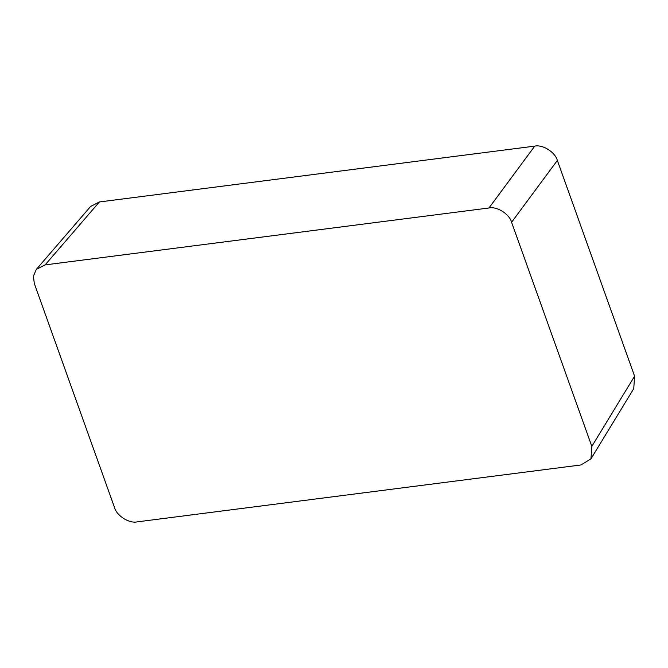 <?xml version="1.0" encoding="UTF-8"?>
<svg xmlns="http://www.w3.org/2000/svg" width="668" height="668" viewBox="0 0 668 668"><rect width="100%" height="100%" fill="white"/><g stroke="black" fill="none" stroke-linecap="round" stroke-linejoin="round"><path stroke-width="1" d="M590.971 458.832L633.748 388.634L634.6 376.167L557.354 160.429C555.183 152.195 542.758 144.33 534.742 146.125L99.398 201.953L90.597 206.462L36.331 269.396L45.132 264.887L488.984 207.973C496.992 206.178 509.425 214.036 511.588 222.269L591.831 446.366L590.971 458.832L580.993 464.961L137.149 521.875C129.133 523.67 116.708 515.805 114.537 507.571L34.302 283.474L33.4 276.135L36.331 269.396M99.398 201.953L45.132 264.887M534.742 146.125L488.984 207.973M557.354 160.429L511.588 222.269M634.6 376.167L591.831 446.366"/></g></svg>
